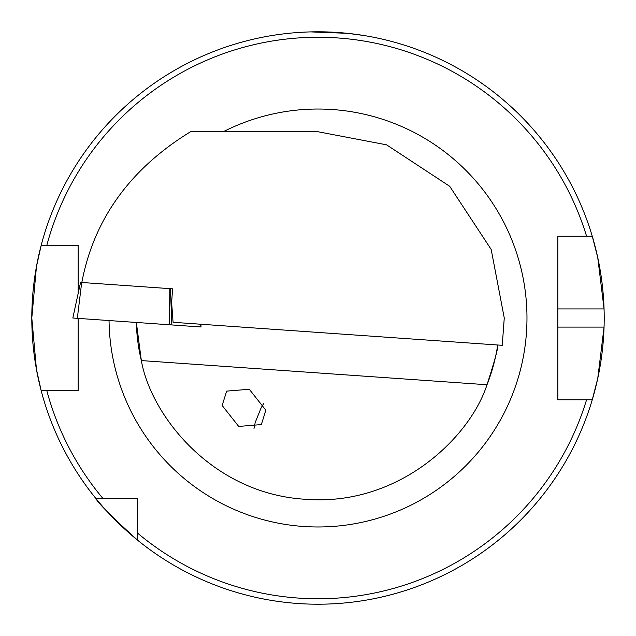 <?xml version="1.0" encoding="UTF-8"?>
<svg xmlns="http://www.w3.org/2000/svg" width="636" height="636" viewBox="0 0 636 636"><rect width="100%" height="100%" fill="white"/><g stroke="black" fill="none" stroke-linecap="round" stroke-linejoin="round"><path stroke-width="0.95" d="M263.749 403.407L261.07 407.986L255.171 422.59L254.01 428.433M222.155 405.474L226.662 391.116L249.312 389.272L265.856 410.228L261.348 424.578L238.699 426.43L222.155 405.474M172.587 288.831L170.408 288.68L172.587 288.831L171.633 302.434L173.071 322.293L502.241 345.316L504.261 318.008L491.183 249.447L449.708 186.308L386.561 144.825L318 131.747L190.522 131.747C130.126 168.834 93.889 219.086 81.813 282.487M310.742 31.903L347.479 33.326L363.426 35.433M593.316 396.196A286.2 286.2 0 0 1 592.267 399.782L597.737 378.484L604.057 327.095A286.2 286.2 0 0 1 593.634 395.043M592.267 399.782L586.575 399.782A280.746 280.746 0 0 1 137.646 533.167L137.646 540.234A286.2 286.2 0 0 1 31.8 318.008L36.451 266.611L41.181 245.321A286.2 286.2 0 0 1 592.267 236.234L557.859 236.234L557.859 399.782L592.267 399.782A286.2 286.2 0 0 1 137.646 540.234C111.864 516.877 97.904 502.917 95.774 498.362L137.273 498.362M78.141 387.149L78.141 318.39L78.141 390.695L41.181 390.695L36.451 369.381L31.8 318.008A286.2 286.2 0 0 1 41.181 245.321L78.141 245.321L78.141 292.504L78.141 248.867M557.859 387.149L557.859 327.095L604.057 327.095A286.2 286.2 0 0 0 604.057 308.921L597.745 257.564L592.267 236.234L586.575 236.234A280.746 280.746 0 0 0 46.825 245.321L41.181 245.321A286.2 286.2 0 0 0 31.8 318.008M487.009 384.748C494.919 360.207 498.481 346.954 497.702 344.998A181.713 181.713 0 0 1 487.009 384.748L141.343 360.58C150.891 415.165 211.78 493.687 305.328 499.276C398.732 506.757 469.964 437.481 487.009 384.748A181.713 181.713 0 0 0 497.702 344.998A181.713 181.713 0 0 1 487.009 384.748A181.713 181.713 0 0 0 497.702 344.998A181.713 181.713 0 0 1 487.009 384.748M136.343 322.46L141.343 360.58A181.713 181.713 0 0 1 136.343 322.46A181.713 181.713 0 0 0 141.343 360.58A181.713 181.713 0 0 1 137.766 341.127A181.713 181.713 0 0 0 141.343 360.58A181.713 181.713 0 0 1 136.343 322.46M137.646 533.167L137.646 498.735M78.141 245.321L71.598 245.321M557.859 239.796L557.859 236.234L561.54 236.234M102.841 498.362L95.774 498.362L102.841 498.362A280.746 280.746 0 0 1 46.825 390.695L41.181 390.695M275.905 34.924L272.574 35.433M604.057 308.921A286.2 286.2 0 0 0 592.267 236.234A286.2 286.2 0 0 1 604.057 308.921L557.859 308.921L557.859 248.867M497.408 346.851L497.702 344.998M138.243 344.617L139.34 351.183M139.507 352.082L138.227 344.505M557.859 399.782L557.859 396.22M200.785 324.233L201.063 326.984L169.486 324.773L169.82 288.641L170.408 288.68L171.831 324.94L72.83 318.016L80.557 282.4L72.83 318.016M200.897 326.976L200.618 324.225M169.82 288.641L81.686 282.479L77.33 318.334M80.557 282.4L81.686 282.479M223.252 131.747A208.974 208.974 0 0 1 526.974 318.008A208.974 208.974 0 0 1 319.272 526.974A208.974 208.974 0 0 1 109.042 320.552"/></g></svg>
